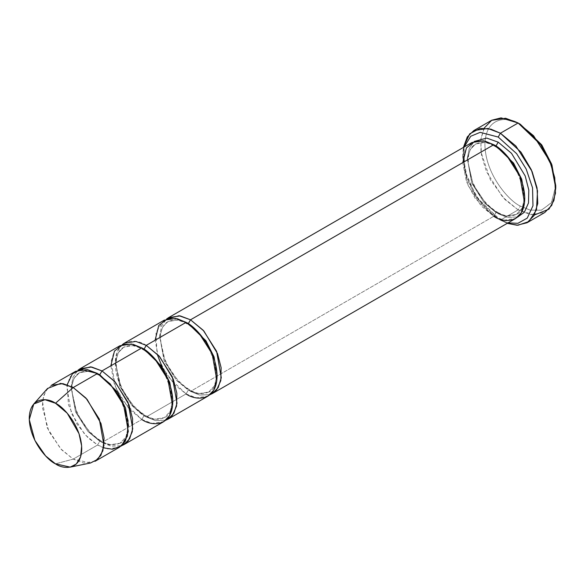<?xml version="1.0" encoding="UTF-8"?>
<svg xmlns="http://www.w3.org/2000/svg" width="585" height="585" viewBox="0 0 585 585"><rect width="100%" height="100%" fill="white"/><g stroke="black" fill="none" stroke-linecap="round" stroke-linejoin="round"><path stroke-width="0.44" stroke-dasharray="2.92 2.19" d="M534.361 215.017L518.12 209.898L520.336 206.066L530.251 210.154L541.586 210.154L551.582 202.454L555.75 185.613M491.51 120.356L484.504 127.508L480.768 139.625L481.492 155.259L486.435 171.595L502.669 197.145L518.12 209.898L500.409 220.121L498.201 218.841L476.95 198.395L466.947 179.149L462.779 157.504L464.161 146.996L464.227 169.899L473.813 193.533L486.735 210.022L498.201 218.841L507.985 222.9L498.201 218.841L507.232 223.338L500.409 220.121L518.12 209.898L530.661 214.658L544.73 212.53M471.861 142.55L466.091 148.436L463.013 158.418L467.678 184.743L481.046 205.788L493.769 216.289L495.985 212.457L484.168 202.702L471.759 183.163L467.422 158.718L470.281 149.453L475.634 143.983L470.281 149.453L467.422 158.718L471.759 183.163L484.168 202.702L495.985 212.457L497.55 212.296L495.985 212.457L505.579 216.092L516.336 214.468L522.186 208.099L524.738 197.079L522.186 208.099L516.336 214.468L505.579 216.092L495.985 212.457L493.769 216.289L190.52 391.372L178.374 381.493L165.35 361.932L159.551 336.485L161.614 325.991L166.506 319.103L161.614 325.991L159.551 336.485L165.35 361.932L178.374 381.493L190.52 391.372L189.869 389.939L188.304 390.093L197.898 393.727L208.655 392.104L214.505 385.734L217.064 374.722L214.505 385.734L208.655 392.104L197.898 393.727L188.304 390.093L189.869 389.939L190.52 391.372L199.675 395.058L210.103 394.626L199.675 395.058L190.52 391.372L493.769 216.289L504.102 220.209L515.685 218.461M495.985 146.001L494.42 146.155L493.769 144.722L494.42 146.155C519.707 158.674 533.125 208.37 516.336 214.468L511.729 215.989C507.634 216.53 502.91 215.302 497.55 212.296L498.201 213.73L507.356 217.423L517.784 216.984L507.356 217.423L498.201 213.73L497.55 212.296C486.537 205.54 478.04 194.929 472.066 180.487C466.062 161.124 467.254 148.956 475.634 143.983L485.718 142.257L494.903 145.394L485.718 142.257L475.634 143.983L480.241 142.469C484.336 141.921 489.06 143.149 494.42 146.155L495.912 146.038M474.186 141.468L469.294 148.356L467.225 158.842L473.031 184.297L486.055 203.858L498.201 213.73L486.055 203.858L473.031 184.297L467.225 158.842L469.294 148.356L474.186 141.468M493.769 216.289L475.181 198.395L466.428 181.555L462.779 162.615M146.25 345.362C137.182 338.693 115.684 337.011 115.26 363.256C115.684 389.983 137.182 413.134 146.25 416.929L145.599 415.496L144.034 415.65L153.628 419.291L164.385 417.668L170.235 411.292L172.787 400.279L170.235 411.292L164.385 417.668L153.628 419.291L144.034 415.65L145.599 415.496L146.25 416.929L186.088 393.924L188.304 390.093L176.494 380.338L164.078 360.799L159.742 336.353L162.601 327.088L167.961 321.618L178.037 319.893L187.222 323.03L178.037 319.893L167.961 321.618L162.601 327.088L159.742 336.353L164.078 360.799L176.494 380.338L188.304 390.093L186.088 393.924L167.5 376.031L158.747 359.197L155.105 340.251M188.304 323.637L186.739 323.79L186.088 322.357L186.739 323.79L188.231 323.68M95.114 461.272L83.531 463.02L73.205 459.101L97.549 445.046L107.881 448.958L119.464 447.211M47.539 388.447L43.458 396.103L42.237 406.882L48.869 431.423L61.549 449.748L73.205 459.101L55.495 463.846L73.205 459.101L90.565 462.984M103.596 447.847L97.549 445.046L99.764 441.207L109.358 444.849L120.115 443.225L125.965 436.856L128.517 425.836L125.965 436.856L120.115 443.225L109.358 444.849L99.764 441.207L101.329 441.053L101.98 442.487L111.135 446.179L121.563 445.741L111.135 446.179L101.98 442.487L101.329 441.053L99.764 441.207L87.947 431.459L75.538 411.92L71.202 387.475L74.061 378.202L79.421 372.74L89.498 371.014L98.682 374.151L89.498 371.014L79.421 372.74L74.061 378.202L71.202 387.475L75.538 411.92L87.947 431.459L99.764 441.207L97.549 445.046L87.933 437.719L77.03 424.22L68.43 404.674L67.158 384.733M119.91 345.75L114.141 351.636L111.062 361.618L115.728 387.943L129.102 408.981L141.819 419.482L144.034 415.65L132.225 405.902L119.808 386.363L115.472 361.918L118.331 352.645L123.691 347.183L118.331 352.645L115.472 361.918L119.808 386.363L132.225 405.902L144.034 415.65L141.819 419.482L101.98 442.487L89.834 432.615L76.811 413.047L71.004 387.599L73.074 377.113L77.966 370.225L73.074 377.113L71.004 387.599L76.811 413.047L89.834 432.615L101.98 442.487L141.819 419.482L123.23 401.595L114.477 384.754L110.836 365.808M97.549 373.479L98.2 374.912L99.691 374.795L98.2 374.912L97.549 373.479M162.206 367.153L174.696 384.835L186.088 393.924L146.25 416.929L155.405 420.615L165.833 420.184L155.405 420.615L146.25 416.929L134.104 407.058L121.08 387.489L115.274 362.042L117.344 351.556L122.236 344.66M144.034 349.194L142.469 349.347L141.819 347.914L142.469 349.347C167.756 361.874 181.174 411.562 164.385 417.668L159.778 419.182C155.683 419.73 150.959 418.494 145.599 415.496C134.587 408.732 126.089 398.129 120.115 383.68C114.119 364.316 115.303 352.148 123.691 347.183L133.768 345.457L142.952 348.594L133.768 345.457L123.691 347.183L128.298 345.662C132.385 345.121 137.117 346.349 142.469 349.347L143.961 349.238M186.088 393.924L196.421 397.844L208.004 396.096M141.819 419.482L152.151 423.401L163.734 421.653M164.18 320.185L155.946 332.463L157.043 353.837M75.64 371.307L69.871 377.193L66.792 387.175L71.458 413.5L84.832 434.545L97.549 445.046L73.205 459.101L60.482 448.6L47.107 427.562L42.442 401.23L45.52 391.248L51.29 385.361M555.735 186.864L551.216 203.017L541.235 210.249L530.083 210.11L520.336 206.066C509.974 201.73 485.404 175.266 484.914 144.722C485.404 114.733 509.974 116.649 520.336 124.276C509.974 116.649 485.404 114.733 484.914 144.722C485.404 175.266 509.974 201.73 520.336 206.066L518.12 209.898L504.921 199.514L490.274 179.595L480.965 151.895L480.892 138.601L484.175 128.1M500.409 220.121L488.811 211.309L475.656 195.105L465.185 171.602L463.408 147.435L462.779 154.945L467.21 177.95L477.835 198.395L500.409 220.121L498.201 218.841M208.655 392.104L204.048 393.625C199.953 394.166 195.229 392.937 189.869 389.939C178.856 383.175 170.367 372.572 164.385 358.122C158.389 338.759 159.581 326.591 167.961 321.618L172.568 320.105C176.655 319.556 181.387 320.792 186.739 323.79C212.026 336.309 225.444 386.005 208.655 392.104M120.115 443.225L115.508 444.746C111.413 445.287 106.689 444.059 101.329 441.053C90.317 434.289 81.82 423.686 75.845 409.237C69.842 389.873 71.034 377.705 79.421 372.74L84.021 371.219C88.116 370.678 92.839 371.906 98.2 374.912C123.486 387.431 136.905 437.127 120.115 443.225M462.779 157.504L462.779 154.945"/><path stroke-width="0.88" d="M555.75 188.173L555.75 185.613L551.582 163.968L541.586 144.722L520.336 124.276L518.12 122.996L540.701 144.722L551.326 165.167L555.75 188.173L553.929 200.48L548.949 209.159L534.361 215.017M498.201 137.051L516.621 153.658L526.171 169.021L532.547 187.829L532.972 205.774L527.231 218.132L517.908 223.309L507.985 222.9L517.908 223.309L527.231 218.132L532.972 205.774L532.547 187.829L526.171 169.021L516.621 153.658L498.201 137.051L480.175 132.342L470.735 136.268L464.161 146.996L470.735 136.268L480.175 132.342L498.201 137.051L500.409 133.219L498.201 137.051M507.232 223.338L517.952 225.24L528.789 221.591L536.482 209.869L537.52 190.871L531.334 169.767L520.957 152.137L500.409 133.219L515.86 145.972L532.094 171.522L537.037 187.858L537.769 203.492L534.025 215.609L527.019 222.761L516.979 225.247L507.232 223.338M190.52 319.805L203.244 330.306L216.611 351.344L221.284 377.669L218.198 387.65L212.428 393.537L210.103 394.626L216.684 389.866L220.816 380.586L221.13 367.694L217.51 353.589L203.843 330.978L190.52 319.805L188.304 323.637L205.92 340.755L214.052 356.879L217.064 374.722L214.052 356.879L205.92 340.755L188.304 323.637L190.52 319.805L179.054 315.724L166.506 319.103L168.604 317.633L180.187 315.885L190.52 319.805L493.769 144.722L190.52 319.805M212.428 393.537L515.685 218.461L521.454 212.574L524.533 202.593L519.868 176.26L506.493 155.222L493.769 144.722C502.837 148.517 524.335 171.668 524.76 198.395C524.335 224.64 502.837 222.958 493.769 216.289M498.201 142.162L495.985 146.001L513.601 163.12L521.725 179.244L524.738 197.079L521.725 179.244L513.601 163.12L495.985 146.001L498.201 142.162L486.727 138.082L474.186 141.468L486.727 138.082L498.201 142.162L511.524 153.336L525.191 175.953L528.811 190.059L528.496 202.951L524.365 212.223L517.784 216.984L524.365 212.223L528.496 202.951L528.811 190.059L525.191 175.953L511.524 153.336L498.201 142.162M494.903 145.394L495.985 146.001L494.903 145.394M462.779 162.615L466.428 147.881L475.181 141.146L485.097 141.146L493.769 144.722L483.444 140.802L471.861 142.55L168.604 317.633M527.019 222.761L544.73 212.53L551.735 205.386L555.472 193.262L554.748 177.635L549.805 161.299L533.571 135.742L518.12 122.996L500.409 133.219L518.12 122.996L505.579 118.236L491.51 120.356L473.806 130.587L487.868 128.466L500.409 133.219L490.925 129.146L480.051 128.371L469.711 133.819L463.408 147.435L467.305 136.905L473.806 130.587M187.222 323.03L188.304 323.637L187.222 323.03M155.105 340.251L158.747 325.516L167.5 318.781L177.416 318.781L186.088 322.357L146.25 345.362L144.034 349.194L161.65 366.312L169.782 382.436L172.787 400.279L169.782 382.436L161.65 366.312L144.034 349.194L146.25 345.362L158.974 355.863L172.341 376.901L177.014 403.233L173.928 413.215L168.158 419.101L165.833 420.184L172.414 415.423L176.546 406.151L176.86 393.252L173.24 379.146L159.573 356.536L146.25 345.362L186.088 322.357L175.763 318.437L164.18 320.185L124.334 343.19L135.917 341.443L146.25 345.362M70.2 467.13L90.565 462.984L97.79 459.298L102.858 450.816L104.079 438.055L100.956 423.43L87.092 399.35L73.205 387.533L85.922 398.034L99.296 419.079L103.962 445.404L100.883 455.386L95.114 461.272L119.464 447.211L125.234 441.331L128.312 431.342L123.647 405.017L110.273 383.979L97.549 373.479L73.205 387.533L55.495 403.24L67.253 413.244L79.004 433.639L81.644 446.019L80.613 456.827L76.313 464.015L70.2 467.13L55.495 463.846C63.173 469.499 81.381 470.918 81.739 448.695C81.381 426.055 63.173 406.451 55.495 403.24C47.816 397.588 29.608 396.169 29.25 418.392C29.608 441.024 47.816 460.629 55.495 463.846L45.623 455.927L34.881 440.403L29.272 419.62L33.754 404.008L44.95 399.701L55.495 403.24L73.205 387.533L60.752 383.358L47.539 388.447L33.754 404.008M101.98 370.919L99.764 374.751L117.38 391.877L125.512 408.001L128.517 425.836L125.512 408.001L117.38 391.877L99.764 374.751L101.98 370.919L90.507 366.839L77.966 370.225L80.065 368.747L91.648 367L101.98 370.919L114.704 381.42L128.071 402.465L132.744 428.79L129.658 438.772L123.888 444.659L121.563 445.741L128.144 440.98L132.276 431.708L132.59 418.816L128.971 404.71L115.303 382.093L101.98 370.919L141.819 347.914L101.98 370.919M98.682 374.151L99.764 374.751L98.682 374.151M67.158 384.733L72.445 373.786L80.927 369.464L97.549 373.479L114.353 388.893L122.872 403.255L128.049 420.498L127.384 436.169L121.234 446.011L112.415 449.243L103.596 447.847M142.952 348.594L144.034 349.194L142.952 348.594M110.836 365.808L114.477 351.073L123.23 344.338L133.146 344.338L141.819 347.914L131.493 344.002L119.91 345.75L80.065 368.747M168.158 419.101L208.004 396.096L213.774 390.21L216.852 380.228L212.187 353.903L198.812 332.858L186.088 322.357C195.156 326.152 216.662 349.303 217.079 376.031C216.662 402.275 195.156 400.593 186.088 393.924M123.888 444.659L163.734 421.653L169.504 415.767L172.582 405.785L167.917 379.46L154.542 358.415L141.819 347.914C150.886 351.709 172.385 374.861 172.809 401.595C172.385 427.832 150.886 426.158 141.819 419.482M122.236 344.66L124.334 343.19M157.043 353.837L162.206 367.153M51.29 385.361L62.873 383.614L73.205 387.533L97.549 373.479L87.224 369.559L75.64 371.307L51.29 385.361M484.175 128.1L491.78 120.21L501.067 117.87L518.12 122.996L520.336 124.276L541.929 145.226L551.94 164.963L555.735 186.864M520.336 124.276L518.12 122.996"/></g></svg>
